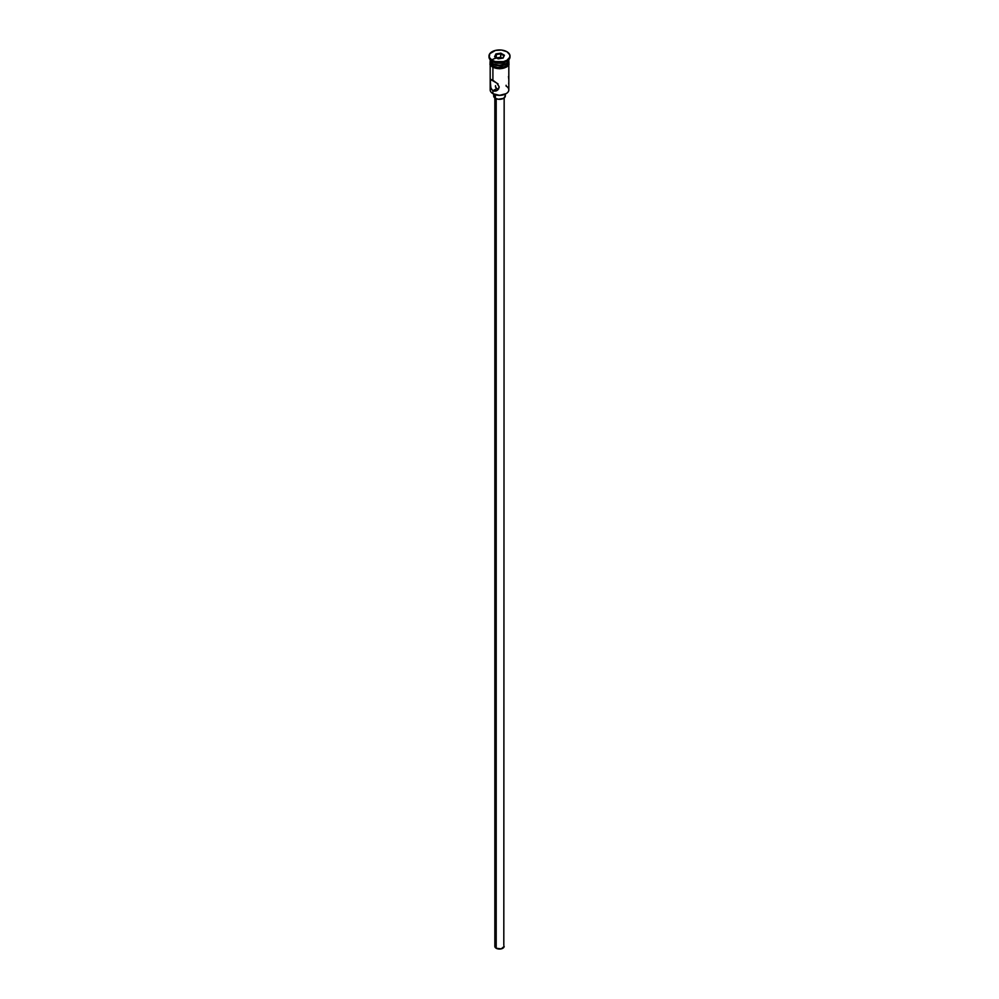 <?xml version="1.0" encoding="UTF-8"?>
<svg xmlns="http://www.w3.org/2000/svg" width="999" height="999" viewBox="0 0 999 999"><rect width="100%" height="100%" fill="white"/><g stroke="black" fill="none" stroke-linecap="round" stroke-linejoin="round"><path stroke-width="1.5" d="M506.093 85.277L506.093 86.064A9.316 5.382 180 0 1 506.093 93.669A9.316 5.382 180 0 1 492.907 93.669L493.244 93.869A8.854 5.107 0 0 0 505.756 93.869A8.854 5.107 0 0 0 505.919 93.769M497.252 83.816L497.964 83.741L497.252 83.816M495.504 85.677L495.417 86.351L495.504 85.677M495.492 87.013L496.615 88.586L495.417 86.351M496.203 98.726L496.203 948.263A4.658 2.685 0 0 0 501.286 948.85A4.658 2.685 0 0 0 504.158 946.365L501.286 948.85L496.203 948.263L496.203 98.726M495.379 94.768L495.379 98.339A5.819 3.359 0 0 0 501.735 99.063A5.819 3.359 0 0 0 505.319 95.954L503.621 98.339L498.364 99.251L495.379 98.339L495.379 94.768M490.184 64.997L490.184 89.873A9.316 5.382 0 0 0 492.907 93.669L492.907 90.722L496.615 88.586L492.907 90.722L491.371 89.136L490.334 85.564L490.534 79.47L496.965 83.179L499.25 87.063L497.852 89.898L494.93 91.184L492.907 90.722L490.871 88.049L490.222 80.182L490.871 79.396L492.907 80.257L492.907 67.32L492.907 80.257L497.427 83.616L499.25 87.063L496.965 90.547L492.907 90.722L492.907 93.669A9.316 5.382 0 0 0 503.071 94.843A9.316 5.382 0 0 0 508.816 89.873L508.816 64.997M489.011 56.006L489.011 56.955A10.49 6.056 0 0 0 492.082 61.239L492.082 60.29A10.49 6.056 180 0 1 489.011 56.006A10.49 6.056 180 0 1 495.492 50.412A10.49 6.056 180 0 1 506.918 51.723L501.548 50.062L495.492 50.412L489.81 53.684L489.21 57.18L492.082 60.29L495.492 61.601L503.508 61.601L506.918 60.29L509.79 57.18L509.79 54.82L506.918 51.723A10.49 6.056 180 0 1 509.989 56.006A10.49 6.056 180 0 1 503.508 61.601A10.49 6.056 180 0 1 492.082 60.29L492.082 61.239A10.49 6.056 0 0 0 503.508 62.55A10.49 6.056 0 0 0 509.989 56.955A10.49 6.056 0 0 0 509.952 56.481A10.49 6.056 180 0 1 506.918 61.239A10.49 6.056 180 0 1 492.082 61.239L492.907 63.611A9.316 5.382 0 0 0 503.071 64.785A9.316 5.382 0 0 0 508.816 59.803L508.816 59.728A9.316 5.382 180 0 1 506.093 63.611A9.316 5.382 180 0 1 492.907 63.611L493.406 63.899A8.616 4.983 0 0 0 505.594 63.899A8.616 4.983 0 0 0 505.831 63.761M506.481 61.476A9.316 5.382 180 0 1 492.907 61.713A9.316 5.382 0 0 0 506.093 61.713L506.918 61.239M508.816 81.543L508.816 80.382L508.816 81.543M508.803 60.09A9.316 5.382 180 0 1 508.816 60.377A9.316 5.382 180 0 1 503.071 65.347A9.316 5.382 180 0 1 492.907 64.186L492.907 66.084A9.316 5.382 0 0 0 503.071 67.258A9.316 5.382 0 0 0 508.816 62.288L507.255 65.272L504.682 66.758L497.677 67.557L492.907 66.084L492.907 64.186L490.359 61.426L490.359 59.328M508.628 60.902A9.441 5.445 180 0 1 504.195 67.008A9.441 5.445 180 0 1 492.832 66.134L492.832 67.083A9.441 5.445 0 0 0 503.484 68.169A9.441 5.445 0 0 0 508.903 62.762M502.784 58.142L504.433 55.245L500.824 53.147L495.891 53.921L494.567 56.768L498.176 58.854L503.109 58.092L504.433 55.245L500.686 53.834L500.824 53.147L500.686 57.255L500.686 53.834L495.891 53.921L500.824 53.147L504.433 55.245L503.109 58.092L498.176 58.854L494.567 56.768L495.891 53.921L496.266 57.755L496.266 54.52L495.079 57.068L496.266 54.52L500.686 53.834L503.921 55.707L502.784 58.142A9.441 5.445 0 0 0 491.783 60.102M494.255 67.757L492.544 67.12L492.832 66.134A9.441 5.445 180 0 1 490.184 61.426M506.093 93.669L499.5 95.355L492.907 93.669A9.316 5.382 180 0 1 490.821 87.9L490.821 87.9M492.907 63.611L492.907 63.611A9.316 5.382 180 0 1 490.184 59.728L490.184 59.803A9.316 5.382 0 0 0 492.907 63.611L492.082 61.239A10.49 6.056 180 0 1 489.048 56.481M508.641 59.328L508.641 61.426L507.255 63.374L503.071 65.347L497.677 65.659L492.907 64.186A9.316 5.382 180 0 1 490.184 60.377A9.316 5.382 180 0 1 490.197 60.09M493.406 63.899L499.5 65.36L506.093 63.611M490.184 62.288A9.316 5.382 0 0 0 492.907 66.084L490.359 63.337L490.184 60.377M508.753 61.214L508.753 63.349L507.342 65.31L503.109 67.32L499.5 67.732L495.891 67.32L491.658 65.31L490.247 63.349L490.247 61.214M495.891 68.269L503.109 68.269M504.745 67.757L507.342 66.259M508.216 65.322L508.941 63.237M490.059 63.237L490.784 65.322M490.184 63.237L490.359 62.188M508.641 62.188L508.816 63.237M492.907 61.713L492.082 61.239M508.778 79.121L508.466 76.536M508.666 83.654L508.816 82.492M497.977 88.936L498.738 88.886L497.977 88.936M496.615 88.586L497.252 88.836L496.615 88.586M496.94 90.559L495.979 90.996M493.681 94.093L493.681 95.954A5.819 3.359 0 0 0 495.379 98.339L493.781 96.616L494.118 94.668M504.882 94.668L505.319 95.954L505.319 94.093M494.842 97.977L494.842 946.365A4.658 2.685 0 0 0 496.203 948.263L494.93 946.89L495.192 945.329M503.808 945.329L504.158 97.977M500.686 57.255L496.528 57.905L500.686 57.255L502.335 58.217L500.686 57.255M508.816 60.377L508.816 62.288M509.989 56.006L509.989 56.955M508.816 60.514L508.978 64.723L506.718 66.958L499.862 68.781L492.532 67.12L489.985 64.673L490.184 60.514"/></g></svg>
